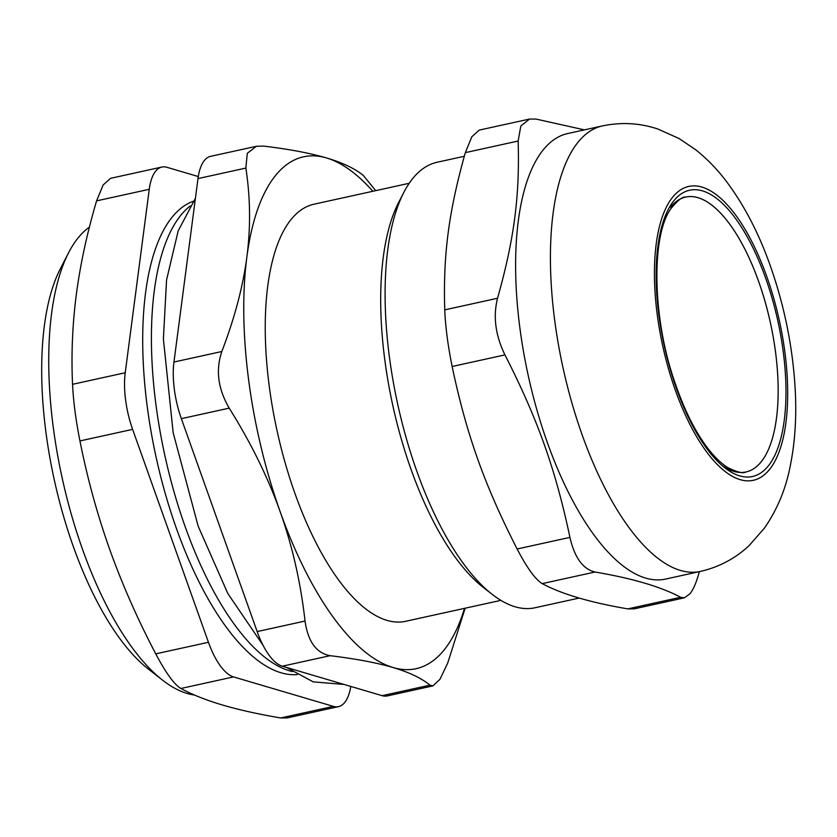 <?xml version="1.0" encoding="UTF-8"?>
<svg xmlns="http://www.w3.org/2000/svg" width="837" height="837" viewBox="0 0 837 837"><rect width="100%" height="100%" fill="white"/><g stroke="black" fill="none" stroke-linecap="round" stroke-linejoin="round"><path stroke-width="1.26" d="M670.5 207.189A140.731 55.817 -102.4 0 1 771.724 329.108A140.731 55.817 -102.4 0 1 722.174 465.602M180.708 215.423A242.636 96.245 77.6 0 0 168.164 469.724A242.636 96.245 77.6 0 0 292.375 671.577A242.636 96.245 77.6 0 1 168.164 469.724A242.636 96.245 77.6 0 1 180.708 215.423A242.636 96.245 77.6 0 1 190.072 206.048A242.636 96.245 77.6 0 0 180.708 215.423M758.604 281.358A140.731 55.817 -102.4 0 1 746.039 471.953C743.361 473.742 737.219 472.256 727.635 467.485C722.111 464.054 716.388 458.77 710.456 451.645C696.729 434.821 684.833 411.668 674.8 382.185C651.939 317.066 651.343 235.176 670.95 208.612C677.489 200.493 682.385 196.653 685.629 197.061A140.731 55.817 -102.4 0 1 758.604 281.358M409.22 183.282L313.98 204.207A213.519 84.694 77.6 0 0 277.099 430.929A213.519 84.694 77.6 0 0 405.642 621.295L500.882 600.359M372.831 191.275A262.044 103.934 77.6 0 0 326.524 157.952A262.044 103.934 77.6 0 0 246.884 256.928A262.044 103.934 77.6 0 0 280.175 511.731A262.044 103.934 77.6 0 0 393.097 667.549A262.044 103.934 77.6 0 0 464.493 608.363M465.152 608.217L447.68 663.166L439.969 679.278L432.959 685.859L429.977 685.158L382.111 695.673L282.268 666.2L330.123 655.685C316.355 653.174 307.985 641.634 305.034 621.054L257.168 631.579L181.357 418.657L229.212 408.142C217.997 388.923 215.538 370.048 221.815 351.519L173.96 362.034A58.234 23.101 77.6 0 0 181.357 418.657M330.123 655.685C355.924 658.834 376.912 662.789 393.097 667.549C409.251 672.331 421.534 678.2 429.977 685.158M229.212 408.142C250.891 442.731 267.882 477.268 280.175 511.731C292.427 546.205 300.713 582.646 305.034 621.054M245.858 168.08L247.292 153.338L256.331 146.308L210.589 156.352A58.234 23.101 77.6 0 0 197.992 178.595L245.858 168.08C250.409 197.616 250.755 227.235 246.884 256.928C242.971 286.631 234.622 318.165 221.815 351.519M256.331 146.308L263.55 146.077C289.351 149.227 310.339 153.181 326.524 157.952C342.668 162.723 354.961 168.593 363.404 175.55L375.708 190.648M257.168 631.579A58.234 23.101 77.6 0 0 282.268 666.2M382.111 695.673A58.234 23.101 77.6 0 0 387.217 695.934L432.959 685.88M173.96 362.034L197.992 178.595M68.613 252.711L60.295 268.876A227.109 90.082 77.6 0 0 54.29 479.894A227.109 90.082 77.6 0 0 148.222 668.951L162.545 680.136A242.636 96.245 -102.4 0 1 62.2 478.157A242.636 96.245 -102.4 0 1 68.613 252.711A242.636 96.245 -102.4 0 1 78.029 237.99A242.636 96.245 -102.4 0 1 89.423 227.109M194.466 695.013A242.636 96.245 -102.4 0 1 162.545 680.136M193.221 201.288A242.636 96.245 77.6 0 0 156.174 457.504A242.636 96.245 77.6 0 0 297.24 674.58M602.483 125.906L567.674 133.554A228.072 90.469 77.6 0 0 528.273 375.729A228.072 90.469 77.6 0 0 665.593 579.068L700.391 571.42C719.203 567.057 735.461 558.425 749.178 545.525L764.39 528.189C776.924 510.057 785.409 489.959 789.856 467.904C795.014 443.369 796.782 416.92 795.15 388.556C792.702 346.8 784.415 305.882 770.302 265.8C759.013 233.785 744.606 205.965 727.071 182.32C717.864 169.974 707.422 159.124 695.746 149.792L679.142 138.565L657.966 129.065C640.012 123.018 621.525 121.961 602.483 125.906A228.072 90.469 77.6 0 0 563.081 368.081A228.072 90.469 77.6 0 0 700.391 571.42M699.345 571.65L698.309 575.281C695.85 583.724 693.078 589.886 689.97 593.778L684.415 597.796L680.607 597.283L627.802 608.886C590.127 602.473 561.596 594.05 542.219 583.619L595.023 572.016C582.939 569.15 574.569 557.609 569.934 537.385L517.12 548.999C484.424 484.874 466.533 434.633 452.137 366.491L504.941 354.888C495.41 335.302 492.941 316.428 497.544 298.265L444.74 309.868C445.472 326.859 447.931 345.733 452.137 366.491M584.435 129.871L535.847 119.032L529.455 119.084L520.823 126L518.145 141.035C519.829 195.994 514.159 239.277 497.544 298.265M504.941 354.888C537.647 419.013 555.527 469.243 569.934 537.385M595.023 572.016C632.699 578.43 661.23 586.852 680.607 597.283M517.12 548.999C527.09 568.041 535.46 579.581 542.219 583.619M627.802 608.886L634.205 608.834M529.444 119.074L479.235 130.101L471.848 136.755L465.341 152.637L518.145 141.035M444.74 309.868C443.055 254.908 448.726 211.625 465.341 152.637M579.214 598.047L535.063 607.756A228.072 90.469 -102.4 0 1 492.083 594.28A228.072 90.469 -102.4 0 1 397.753 404.417A228.072 90.469 -102.4 0 1 403.779 192.5A228.072 90.469 -102.4 0 1 412.631 178.658A228.072 90.469 -102.4 0 1 437.155 162.242L464.315 156.268M403.779 192.5L398.579 202.596A218.373 86.619 77.6 0 0 392.815 405.495A218.373 86.619 77.6 0 0 483.127 587.281L492.083 594.28M149.258 189.298A58.234 23.101 -102.4 0 1 161.855 167.055L110.515 178.344L103.15 184.987L96.579 200.88L149.258 189.298L125.226 372.747L72.547 384.319C73.353 401.289 75.822 420.164 79.944 440.942L132.623 429.371L208.444 642.282L155.755 653.864C165.81 672.896 174.18 684.436 180.855 688.485L233.533 676.913A58.234 23.101 -102.4 0 1 208.444 642.282M72.547 384.319C71.176 354.501 72.442 324.526 76.334 294.415C80.331 264.272 87.079 233.094 96.579 200.88M155.755 653.864C137.498 619.056 122.129 584.163 109.626 549.208C97.218 514.232 87.33 478.147 79.944 440.942M233.533 676.913L333.388 706.386L280.698 717.968C258.382 714.17 239.005 709.86 222.548 705.036C206.205 700.182 192.301 694.668 180.855 688.485M280.698 717.968L287.143 717.905M198.285 176.555L166.961 167.306A58.234 23.101 -102.4 0 0 161.855 167.055M132.623 429.371A58.234 23.101 -102.4 0 1 125.226 372.747M350.787 686.434A58.234 23.101 -102.4 0 1 338.493 706.637A58.234 23.101 -102.4 0 1 333.388 706.386M766.776 276.545A150.43 59.668 77.6 0 0 656.218 243.912A150.43 59.668 77.6 0 0 740.159 479.643A150.43 59.668 77.6 0 0 766.776 276.545M765.593 278.01A146.548 58.13 77.6 0 0 657.892 246.214A146.548 58.13 77.6 0 0 739.667 475.866A146.548 58.13 77.6 0 0 765.593 278.01M634.205 608.855L684.415 597.817M338.493 706.637L287.143 717.926M263.121 645.421L227.842 593.559L198.17 526.211L173.165 432.75L163.393 338.933L166.563 279.945L178.176 230.876L195.408 198.285M344.091 684.457L313.174 681.852L286.526 667.466"/></g></svg>
